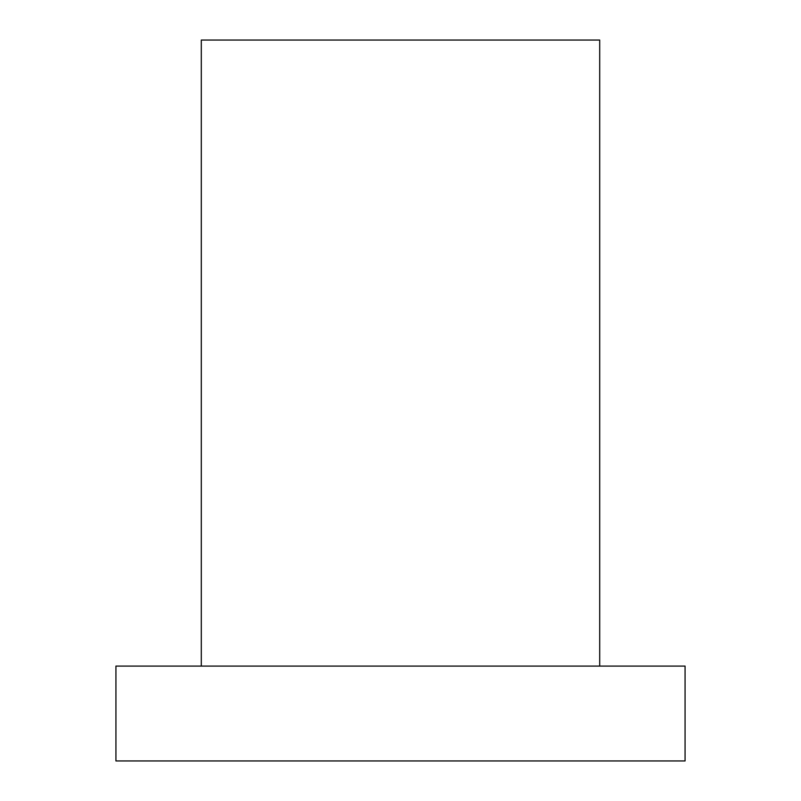 <?xml version="1.0" encoding="UTF-8"?>
<svg xmlns="http://www.w3.org/2000/svg" width="801" height="801" viewBox="0 0 801 801"><rect width="100%" height="100%" fill="white"/><g stroke="black" fill="none" stroke-linecap="round" stroke-linejoin="round"><path stroke-width="1.2" d="M685.065 666.092L115.935 666.092L115.935 760.95L685.065 760.95L685.065 666.092M599.699 666.092L599.699 40.05L201.301 40.05L201.301 666.092"/></g></svg>
